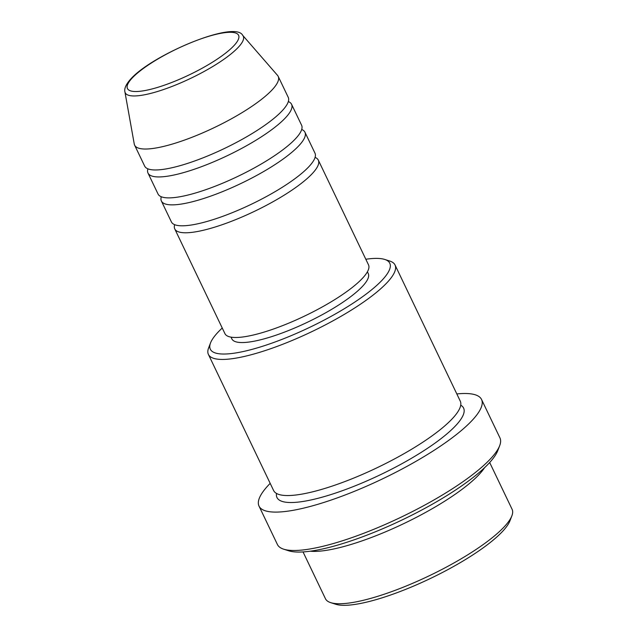 <?xml version="1.0" encoding="UTF-8"?>
<svg xmlns="http://www.w3.org/2000/svg" width="637" height="637" viewBox="0 0 637 637"><rect width="100%" height="100%" fill="white"/><g stroke="black" fill="none" stroke-linecap="round" stroke-linejoin="round"><path stroke-width="0.96" d="M315.084 157.403A79.601 18.584 154.4 0 1 318.325 160.142A79.601 18.584 154.4 0 1 312.52 173.344A79.601 18.584 154.4 0 1 235.467 219.717A79.601 18.584 154.4 0 1 174.761 228.922A79.601 18.584 154.4 0 1 174.657 224.678M301.707 129.478A79.601 18.584 154.4 0 1 304.948 132.217L314.981 153.159A79.601 18.584 154.4 0 1 309.176 166.368A79.601 18.584 154.4 0 1 232.123 212.742A79.601 18.584 154.4 0 1 171.417 221.947L161.384 201.005A79.601 18.584 154.4 0 1 161.28 196.761M304.948 132.217A79.601 18.584 154.4 0 1 299.143 145.427A79.601 18.584 154.4 0 1 222.09 191.801A79.601 18.584 154.4 0 1 161.384 201.005M288.33 101.562A79.601 18.584 154.4 0 1 291.571 104.301L301.604 125.234A79.601 18.584 154.4 0 1 295.799 138.444A79.601 18.584 154.4 0 1 218.746 184.818A79.601 18.584 154.4 0 1 158.04 194.022L148.007 173.081A79.601 18.584 154.4 0 1 147.903 168.837M291.571 104.301A79.601 18.584 154.4 0 1 285.766 117.503A79.601 18.584 154.4 0 1 208.713 163.876A79.601 18.584 154.4 0 1 148.007 173.081M278.194 76.376L288.227 97.318A79.601 18.584 154.4 0 1 282.422 110.527A79.601 18.584 154.4 0 1 205.369 156.901A79.601 18.584 154.4 0 1 144.663 166.106L134.622 145.164A79.601 18.584 154.4 0 1 134.256 144.018L124.908 91.832A65.46 15.28 154.4 0 0 173.248 85.963A65.46 15.28 154.4 0 0 238.501 47.074A65.46 15.28 154.4 0 0 242.729 35.385L277.533 75.373A79.601 18.584 154.4 0 1 278.194 76.376A79.601 18.584 154.4 0 1 272.389 89.586A79.601 18.584 154.4 0 1 195.336 135.96A79.601 18.584 154.4 0 1 134.622 145.164M511.869 515.835L509.966 520.795A99.499 23.227 154.4 0 1 502.919 531.019A99.499 23.227 154.4 0 1 417.498 584.4A99.499 23.227 154.4 0 1 335.747 604.266L330.691 602.642A103.481 24.158 -25.6 0 0 415.706 581.987A103.481 24.158 -25.6 0 0 504.544 526.473A103.481 24.158 -25.6 0 0 511.869 515.835A103.481 24.158 -25.6 0 0 512.092 509.297L489.678 462.51M303.037 551.929L325.451 598.724A103.481 24.158 -25.6 0 0 330.691 602.642M222.241 328.039A99.499 23.227 -25.6 0 0 217.575 332.697A99.499 23.227 -25.6 0 0 210.536 342.921A99.499 23.227 -25.6 0 0 275.526 341.822A99.499 23.227 -25.6 0 0 382.526 279.731A99.499 23.227 -25.6 0 0 384.748 259.45A99.499 23.227 -25.6 0 0 365.813 259.251M384.748 259.45L389.812 261.066A103.481 24.158 154.4 0 1 395.044 264.992A103.481 24.158 154.4 0 1 387.495 282.167A103.481 24.158 154.4 0 1 287.327 342.451A103.481 24.158 154.4 0 1 208.403 354.419A103.481 24.158 154.4 0 1 208.625 347.882L210.536 342.921M499.679 445.677L497.768 450.63A119.398 27.877 154.4 0 1 489.32 462.9A119.398 27.877 154.4 0 1 386.81 526.958A119.398 27.877 154.4 0 1 288.712 550.798L283.648 549.174A123.379 28.8 -25.6 0 0 385.019 524.546A123.379 28.8 -25.6 0 0 490.944 458.353A123.379 28.8 -25.6 0 0 499.679 445.677A123.379 28.8 -25.6 0 0 499.941 437.882L481.548 399.487A123.379 28.8 154.4 0 1 472.55 419.958A123.379 28.8 154.4 0 1 353.121 491.844A123.379 28.8 154.4 0 1 259.02 506.104A123.379 28.8 154.4 0 1 268.018 485.633A123.379 28.8 154.4 0 1 270.184 483.364M259.02 506.104L277.413 544.5A123.379 28.8 -25.6 0 0 283.648 549.174M484.59 467.669A103.481 24.158 154.4 0 1 479.462 474.119A103.481 24.158 154.4 0 1 396.373 527.07A103.481 24.158 154.4 0 1 310.243 551.204M395.044 264.992L460.256 401.103A103.481 24.158 154.4 0 1 452.708 418.278A103.481 24.158 154.4 0 1 352.54 478.562A103.481 24.158 154.4 0 1 273.615 490.53L208.403 354.419M318.325 160.142L368.497 264.841A79.601 18.584 154.4 0 1 362.684 278.05A79.601 18.584 154.4 0 1 285.631 324.424A79.601 18.584 154.4 0 1 224.925 333.629L174.761 228.922M367.414 271.792L368.25 273.544A75.62 17.653 154.4 0 1 362.732 286.085A75.62 17.653 154.4 0 1 289.532 330.141A75.62 17.653 154.4 0 1 231.86 338.892L231.016 337.14M456.825 393.937A123.379 28.8 154.4 0 1 481.548 399.487M131.931 78.311A61.614 14.38 -25.6 0 0 160.245 86.568A61.614 14.38 -25.6 0 0 234.074 45.514A61.614 14.38 -25.6 0 0 205.759 37.249A61.614 14.38 -25.6 0 0 131.931 78.311M460.726 405.172A103.481 24.158 154.4 0 1 456.052 425.253A103.481 24.158 154.4 0 1 348.479 488.444A103.481 24.158 154.4 0 1 276.498 493.444M242.729 35.385C235.101 19.866 152.147 54.766 130.673 79.099C124.621 85.852 124.39 89.881 124.908 91.832"/></g></svg>
